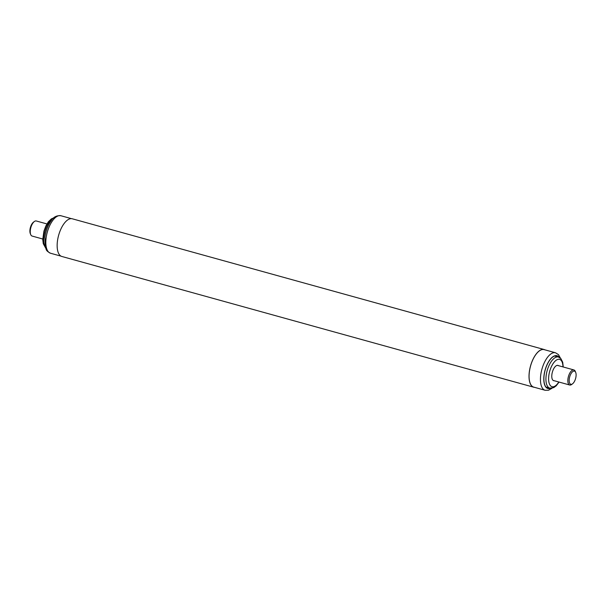 <?xml version="1.0" encoding="UTF-8"?>
<svg xmlns="http://www.w3.org/2000/svg" width="606" height="606" viewBox="0 0 606 606"><rect width="100%" height="100%" fill="white"/><g stroke="black" fill="none" stroke-linecap="round" stroke-linejoin="round"><path stroke-width="0.91" d="M572.791 383.621A6.84 3.06 105.5 0 0 575.7 372.41A6.84 3.06 105.5 0 0 572.488 371.796A6.84 3.06 105.5 0 0 569.17 380.53A6.84 3.06 105.5 0 0 572.534 383.825A6.84 3.06 105.5 0 0 572.791 383.621M572.534 383.825L571.678 384.469A7.825 3.5 -74.5 0 1 569.708 385.015A7.825 3.5 -74.5 0 1 567.958 378.803A7.825 3.5 -74.5 0 1 571.625 370.72A7.825 3.5 -74.5 0 1 573.89 369.94A7.825 3.5 -74.5 0 1 575.291 371.417L575.7 372.41M30.709 234.583L30.3 233.59A6.84 3.06 -74.5 0 1 33.209 222.379A6.84 3.06 -74.5 0 1 33.466 222.175L34.322 221.531A7.825 3.5 105.5 0 0 34.027 221.773A7.825 3.5 105.5 0 0 30.709 234.583A7.825 3.5 105.5 0 0 32.11 236.06L42.753 239.006M46.927 223.932L36.292 220.985A7.825 3.5 105.5 0 0 34.322 221.531M534.583 387.355A19.551 8.749 -74.5 0 1 533.719 387.211L61.842 256.474A19.551 8.749 -74.5 0 1 58.714 235.007A19.551 8.749 -74.5 0 1 72.281 218.789L544.158 349.526A19.551 8.749 -74.5 0 1 544.976 349.851M533.719 387.211A19.551 8.749 -74.5 0 1 530.583 365.751A19.551 8.749 -74.5 0 1 544.158 349.526M555.907 356.336A16.816 7.522 105.5 0 0 555.391 355.82M550.187 388.211A16.816 7.522 -74.5 0 1 547.93 388.31A16.816 7.522 -74.5 0 1 544.188 374.803A16.816 7.522 -74.5 0 1 556.906 355.904A16.816 7.522 -74.5 0 1 558.793 357.154M560.459 358.169L558.421 354.586L555.505 352.775L544.135 349.624A19.453 8.704 105.5 0 0 529.417 371.493A19.453 8.704 105.5 0 0 533.742 387.12L545.12 390.272L548.551 390.219L552.142 388.188M546.582 387.598A16.816 7.522 105.5 0 0 547.294 387.423M563.247 366.994L562.709 362.236L560.876 358.593L558.414 357.025L555.043 356.093A16.135 7.219 105.5 0 0 554.634 356.01M554.232 380.727A7.916 3.545 -74.5 0 1 553.672 380.674A7.916 3.545 -74.5 0 1 551.914 374.311A7.916 3.545 -74.5 0 1 557.906 365.41A7.916 3.545 -74.5 0 1 558.414 365.653M546.029 387.045A16.135 7.219 105.5 0 0 546.423 387.181L549.793 388.12L553.702 387.651L556.217 385.81L559.073 382.068M555.505 352.775A19.453 8.704 105.5 0 0 540.787 374.644A19.453 8.704 105.5 0 0 545.12 390.272M550.528 388.264A17.013 7.613 -74.5 0 1 544.09 374.834A17.013 7.613 -74.5 0 1 550.634 358.858A17.013 7.613 -74.5 0 1 559.111 357.282M558.414 357.025A16.135 7.219 105.5 0 0 546.211 375.159A16.135 7.219 105.5 0 0 549.793 388.12M558.8 381.992A14.173 6.34 -74.5 0 1 551.149 386.302A14.173 6.34 -74.5 0 1 548.854 375.311A14.173 6.34 -74.5 0 1 556.634 359.941A14.173 6.34 -74.5 0 1 562.974 366.918M50.495 253.225A19.453 8.704 -74.5 0 1 45.92 239.915A19.453 8.704 -74.5 0 1 52.995 220.122A19.453 8.704 -74.5 0 1 60.88 215.728C56.767 215.372 53.608 216.933 51.404 220.425C48.041 224.977 45.882 230.507 44.92 237.014L45.283 246.983C46.624 249.445 45.17 250.437 50.495 253.225L61.024 256.149M45.344 247.195A16.135 7.219 -74.5 0 1 49.662 221.523A16.135 7.219 -74.5 0 1 53.366 218.251M557.346 365.357L573.89 369.94M553.164 380.432L569.708 385.015M60.88 215.728L71.417 218.645M53.858 217.812L51.343 218.902L48.389 221.766L45.821 226.03L43.905 231.197L42.753 239.537L43.268 243.688L45.541 247.831"/></g></svg>
